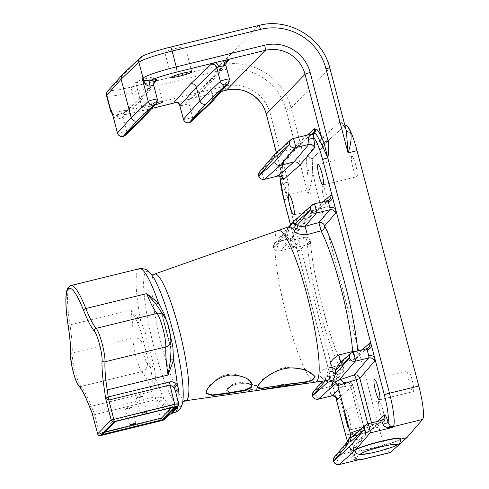 <?xml version="1.0" encoding="UTF-8"?>
<svg xmlns="http://www.w3.org/2000/svg" width="489" height="489" viewBox="0 0 489 489"><rect width="100%" height="100%" fill="white"/><g stroke="black" fill="none" stroke-linecap="round" stroke-linejoin="round"><path stroke-width="0.37" stroke-dasharray="2.44 1.83" d="M322.465 186.248A10.575 1.693 -103.8 0 0 323.62 197.342A10.575 1.693 -103.8 0 0 327.654 206.694A10.575 1.693 -103.8 0 0 326.78 196.022A10.575 1.693 -103.8 0 0 322.618 186.156A10.575 1.693 -103.8 0 0 322.465 186.248M344.727 411.848A10.575 1.693 76.2 0 1 345.051 409.421A10.575 1.693 76.2 0 1 345.197 409.33A10.575 1.693 76.2 0 1 349.238 418.688A10.575 1.693 76.2 0 1 350.393 429.782A10.575 1.693 76.2 0 1 350.24 429.868A10.575 1.693 76.2 0 1 349.201 428.902M378.841 401.133A10.575 1.693 -103.8 0 0 379.996 412.221A10.575 1.693 -103.8 0 0 384.03 421.579A10.575 1.693 -103.8 0 0 383.156 410.907A10.575 1.693 -103.8 0 0 378.993 401.041A10.575 1.693 -103.8 0 0 378.841 401.133M408.046 371.139A10.575 1.693 -103.8 0 0 409.201 382.227A10.575 1.693 -103.8 0 0 413.236 391.585A10.575 1.693 -103.8 0 0 412.361 380.913A10.575 1.693 -103.8 0 0 408.199 371.047A10.575 1.693 -103.8 0 0 408.046 371.139M351.677 156.254A10.575 1.693 -103.8 0 0 352.832 167.342A10.575 1.693 -103.8 0 0 356.866 176.7A10.575 1.693 -103.8 0 0 355.986 166.028A10.575 1.693 -103.8 0 0 351.823 156.162A10.575 1.693 -103.8 0 0 351.677 156.254M311.261 134.139A4.462 4.389 48 0 1 311.138 134.169L295.344 148.387L297.214 147.397L298.498 143.039L283.528 160.416A4.462 4.377 -139.3 0 1 280.38 165.759L295.344 148.387L277.098 152.861L275.136 153.901M283.528 160.416A9.187 1.467 -103.8 0 0 283.253 162.122A4.462 3.619 179.2 0 1 283.437 163.1A4.462 3.619 179.2 0 1 280.24 166.633A4.725 0.758 76.2 0 1 280.38 165.759L262.135 170.233A4.725 0.758 -103.8 0 0 262.617 175.007A4.725 0.758 -103.8 0 0 264.39 179.359M283.174 162.287A33.851 5.41 -103.8 0 0 282.88 177.238A4.462 2.5 172.5 0 1 283.027 177.696A4.462 2.5 172.5 0 1 281.713 179.799A29.951 4.786 76.2 0 1 281.97 166.572A4.701 4.609 40.7 0 0 281.774 166.773A16.504 9.597 -100.3 0 1 282.037 166.492A4.462 4.377 40.7 0 0 282.342 166.174A4.462 4.377 40.7 0 0 282.349 166.162A4.462 4.377 40.7 0 0 283.241 162.214L283.174 162.287A4.462 4.377 -139.3 0 1 281.97 166.572L279.659 166.993C277.232 168.571 276.108 170.343 276.297 172.317A4.701 0.691 -15.2 0 1 280.276 171.945A4.701 0.691 -15.2 0 1 280.246 172.067A9.425 1.504 -103.8 0 0 281.866 176.969M297.599 147.006L282.63 164.383L283.443 162.751L282.275 166.248L282.636 165.704L282.422 166.975C282.208 169.225 282.41 172.8 283.027 177.703A4.462 2.5 172.5 0 1 283.027 177.703L284.561 182.77L287.789 198.907L283.058 185.007A4.462 2.298 -29.1 0 0 284.561 182.77A4.701 0.458 -14.7 0 0 288.18 182.134C289.121 187.745 288.993 193.338 287.789 198.907A4.701 0.458 -14.7 0 1 283.858 199.469M283.058 185.007L281.713 179.799M276.45 152.715L283.284 179.011M279.769 175.973L279.879 171.547L280.998 167.825L281.774 166.773A4.701 2.268 -137.3 0 1 279.659 166.993M280.998 167.825L280.246 172.067A25.85 4.132 76.2 0 0 279.934 176.003M323.278 136.957C324.219 139.499 326.022 140.587 328.687 140.202L313.076 158.326A4.462 4.377 -139.3 0 1 307.66 155.086L323.278 136.957L339.763 122.122A35.012 5.599 76.2 0 1 345.955 129.683L346.383 131.052M346.285 130.691A4.462 3.282 -23.9 0 1 346.157 130.441A4.462 3.282 -23.9 0 1 346.145 130.41A4.462 3.282 -23.9 0 1 345.955 129.683L329.83 68.209A4.701 0.458 165.3 0 0 329.873 68.118M390.094 452.631A30.55 4.884 76.2 0 1 378.816 427.062L317.074 191.725A30.55 4.884 76.2 0 1 313.302 158.271L313.076 158.326A30.55 4.884 -103.8 0 0 312.691 170.869A4.462 2.634 173 0 1 307.22 169.463A35.012 5.599 76.2 0 1 307.66 155.086M312.691 170.869C312.477 177.959 310.937 185.649 308.064 193.931C308.351 185.172 308.07 177.012 307.22 169.463L291.089 107.99L329.83 68.209A58.747 57.702 44.2 0 0 258.675 25.477L170.306 47.158A25.85 2.537 165.3 0 0 142.201 56.663A4.701 4.603 46.5 0 0 140.147 57.775M313.302 158.271L328.687 140.202L345.161 125.38A4.462 4.389 -132 0 1 339.763 122.122M345.766 125.111A30.55 4.884 -103.8 0 0 345.387 125.318L328.914 140.147M225.875 65.465A4.725 0.465 -14.7 0 1 225.845 65.544L209.396 84.004L210.392 79.774L212.715 78.374L225.759 63.735M191.236 121.529A4.701 4.603 46.5 0 0 192.495 117.024L212.953 97.58L209.396 84.004L188.931 103.454A4.725 0.465 -14.7 0 1 186.957 104.291A4.701 2.5 -108.3 0 1 188.014 99.567A4.701 2.5 -108.3 0 1 188.027 99.56A4.701 2.5 -108.3 0 1 188.302 99.505A9.425 0.923 165.3 0 0 192.238 97.831L212.715 78.374M186.957 104.291L180.948 105.765A4.701 3.625 -97.8 0 0 176.853 102.317A4.701 3.625 -97.8 0 0 176.829 102.317A4.701 3.625 -97.8 0 0 176.309 102.445L221.205 91.431M154.94 104.97A10.575 1.039 -14.7 0 1 142.158 107.274A10.575 1.039 -14.7 0 1 142.25 107.079A10.575 1.039 -14.7 0 1 156.975 102.445M153.766 85.563A4.725 0.465 -14.7 0 1 153.729 85.642L140.025 101.027L122.977 117.232A4.725 0.465 -14.7 0 1 118.069 118.906A4.701 0.513 -104.1 0 0 116.541 114.927A4.701 0.513 -104.1 0 0 116.498 114.958A9.425 0.923 165.3 0 0 126.284 111.608L143.344 95.398L141.028 96.791L140.025 101.027L143.583 114.597L142.58 118.839M113.259 115.471L111.859 111.804L112.825 113.79A4.701 2.965 141.2 0 1 112.831 113.796A4.701 2.965 141.2 0 1 113.259 115.471C114.524 117.916 116.125 119.059 118.069 118.906M112.225 113.185L112.317 113.35A4.701 2.965 141.2 0 1 112.825 113.79C113.87 114.829 115.104 115.208 116.541 114.927L124.23 112.727A4.701 4.603 -133.5 0 1 126.284 111.608M112.25 113.283A4.701 4.627 -138.3 0 0 112.317 113.35C113.161 114.689 114.554 115.227 116.498 114.958A25.85 2.537 -14.7 0 0 138.1 111.822A4.701 0.752 76.2 0 1 138.032 111.865A4.701 0.752 76.2 0 1 136.297 107.935L224.665 86.247A37.598 36.932 -135.8 0 1 270.203 113.595L288.18 182.134M210.392 79.768L226.847 61.302A4.701 4.627 -138.3 0 0 225.845 65.544L229.402 79.114L212.953 97.58L211.951 101.816M122.36 74.683L124.42 73.558L110.123 89.603A25.85 2.537 165.3 0 0 131.572 86.944L219.94 65.263A58.747 57.702 -135.8 0 1 291.089 107.99A4.701 0.458 165.3 0 1 285.973 109.725A54.047 53.087 44.2 0 0 220.508 70.416A4.701 0.752 76.2 0 1 219.94 65.263L258.675 25.477M135.722 82.201A10.575 1.039 165.3 0 0 135.63 82.397A10.575 1.039 165.3 0 0 146.119 80.716A10.575 1.039 165.3 0 0 156.083 77.03A10.575 1.039 165.3 0 0 146.419 78.497A10.575 1.039 165.3 0 0 135.722 82.201M164.927 52.207A10.575 1.039 165.3 0 0 164.836 52.402A10.575 1.039 165.3 0 0 175.331 50.722A10.575 1.039 165.3 0 0 185.294 47.036A10.575 1.039 165.3 0 0 175.624 48.503A10.575 1.039 165.3 0 0 164.927 52.207M400.381 438.792L400.185 439.25C397.643 442.307 354.659 453.193 354.922 450.711M377.037 421.536L372.282 425.742A4.701 4.621 -131.5 0 1 368.957 431.377L381.224 420.522L367.71 423.841L353.957 436.005A4.701 4.621 48.5 0 0 352.019 437.019M352.001 437.038L369.024 431.377A4.701 0.831 74.6 0 1 368.957 431.377L352.551 436.549M347.239 442.007A4.701 4.609 -139.7 0 1 347.502 441.653A4.701 4.609 -139.7 0 1 347.508 441.646A4.701 4.609 -139.7 0 1 349.898 440.173L336.952 455.424A4.701 4.609 40.3 0 0 334.568 456.897M349.458 437.802L349.898 440.173C352.606 440.124 356.646 439.568 362.019 438.505A4.701 4.609 40.3 0 0 364.403 437.032L364.403 437.032A4.701 4.609 40.3 0 0 365.326 432.881L353.779 446.494A9.425 1.504 -103.8 0 0 354.825 456.347L350.992 457.05A4.725 0.758 76.2 0 1 350.466 452.111L336.952 455.424A4.725 0.758 -103.8 0 0 337.434 460.198A4.725 0.758 -103.8 0 0 339.207 464.55M400.467 439.183L400.185 439.25A23.496 2.304 165.3 0 0 400.387 438.816M360.204 459.397L356.469 459.77C353.626 459.764 351.805 458.859 350.992 457.05M371.536 422.887L372.282 425.742A4.701 0.458 -14.7 0 1 368.7 427.074A4.701 0.831 74.6 0 1 369.03 431.377A4.701 4.701 0 0 0 370.894 430.363L383.162 419.507M350.521 433.902C351.291 434.758 355.417 434.47 362.905 433.028A4.701 2.243 78.7 0 1 362.019 438.505L350.466 452.111A4.701 4.609 40.3 0 0 353.779 446.494M367.838 423.792L368.7 427.074L360.576 429.446M356.469 459.77A4.701 2.659 -78.2 0 1 358.082 459.293A4.701 2.659 -78.2 0 1 358.095 459.299A4.701 2.659 -78.2 0 1 358.565 459.483L360.008 459.464M347.508 441.261A25.85 4.132 76.2 0 0 354.825 456.347C355.564 458.23 356.805 459.275 358.565 459.483A4.701 4.621 -132 0 0 359.219 459.66M340.68 396.42L352.899 385.515A4.701 4.621 48.3 0 0 347.221 382.092A4.701 2.249 78.1 0 1 347.416 382.025L336.016 383.932M331.676 395.876A4.725 0.758 76.2 0 1 330.949 394.782A4.701 3.411 -23.6 0 1 335.582 396.371A4.701 3.411 -23.6 0 1 335.595 396.396A4.701 3.411 -23.6 0 1 335.747 396.915M330.949 394.782L329.366 388.749A4.701 2.72 -7.2 0 0 332.783 385.632A4.701 2.72 -7.2 0 0 332.777 385.607A4.701 2.72 -7.2 0 0 332.624 385.112L335.68 396.848M329.366 388.749A4.725 0.758 76.2 0 1 329.415 386.75L340.362 373.951A4.701 4.609 40.5 0 0 342.74 372.49L342.74 372.49A4.701 4.609 40.5 0 0 343.669 368.333A4.701 3.845 152.9 0 0 343.351 367.294A4.701 3.845 152.9 0 0 339.085 365.466A81.437 13.02 76.2 0 1 307.44 244.836A4.701 3.258 -4.8 0 0 310.387 241.487A4.701 3.258 -4.8 0 0 310.209 240.771A4.701 4.621 48.3 0 0 304.525 237.348L292.935 247.691A4.701 4.621 -131.7 0 1 298.62 251.114L310.209 240.771A86.119 13.765 -103.8 0 0 343.669 368.333L332.728 381.133A9.425 1.504 -103.8 0 0 332.624 385.112L296.915 248.993A9.425 1.504 -103.8 0 0 298.62 251.114M358.082 459.299C356.726 459.03 355.656 458.034 354.873 456.304L353.7 448.92L352.856 450.638L364.403 437.032A4.701 4.701 0 0 0 365.369 432.796L352.942 385.43A4.701 0.458 165.3 0 0 350.479 385.656L362.905 433.028A4.701 0.458 -14.7 0 1 365.369 432.796A4.701 0.458 -14.7 0 1 365.326 432.881L352.899 385.515A4.701 0.458 165.3 0 0 352.942 385.43A4.701 4.701 0 0 0 347.428 382.025A4.701 2.249 78.1 0 1 350.479 385.656L340.454 387.349A4.701 4.267 -94.1 0 0 336.022 383.932M340.454 387.349C338.394 387.043 337.624 386.438 338.137 385.534M332.728 381.133A4.701 4.609 40.5 0 1 329.415 386.75L315.9 390.069L327.117 376.952L340.362 373.951A4.701 1.424 -102.8 0 0 340.76 370.21A4.701 1.424 -102.8 0 0 339.085 365.466L325.815 368.419A4.701 1.443 -102.7 0 1 327.526 373.168A4.701 1.443 -102.7 0 1 327.117 376.952L325.112 377.979L325.851 380.179A4.701 4.352 142.8 0 0 325.087 378.443L325.087 378.443A4.701 4.352 142.8 0 0 320.986 376.854C318.302 374.232 319.916 371.414 325.815 368.419M323.363 201.676L311.793 212L310.423 216.603L308.48 217.629L294.959 220.942L277.031 241.914A4.725 0.758 -103.8 0 0 277.569 246.89A4.725 0.758 -103.8 0 0 279.36 251.034A4.725 0.758 -103.8 0 0 279.421 251.004L291.297 240.405A4.701 1.443 77 0 1 291.413 240.362A4.701 1.443 77 0 1 293.369 242.892A4.701 1.443 77 0 1 294.213 247.96C287.398 247.458 284.335 244.751 285.032 239.824A79.151 12.653 76.2 0 1 285.203 235.894C286.065 231.389 287.275 228.436 288.834 227.043L289.647 226.462M290.008 226.309L287.948 230.894A83.833 13.405 -103.8 0 0 287.776 235.05L273.736 247.581A4.701 4.621 48.3 0 0 279.421 251.004L292.935 247.691A4.725 0.758 76.2 0 1 292.874 247.721A4.725 0.758 76.2 0 1 292.08 246.627A4.701 3.411 -23.6 0 1 296.713 248.216A4.701 3.411 -23.6 0 1 296.725 248.241A4.701 3.411 -23.6 0 1 296.915 248.993L296.719 248.241M292.08 246.627L290.497 240.594A4.701 2.72 -7.2 0 0 293.913 237.471A4.701 2.72 -7.2 0 0 293.907 237.452A4.701 2.72 -7.2 0 0 293.755 236.957L296.303 246.921M294.213 247.96L307.44 244.836A4.701 1.424 -103 0 0 306.566 239.799A4.701 1.424 -103 0 0 304.641 237.299A4.701 1.424 -103 0 0 304.525 237.348L291.297 240.405C288.094 239.891 286.921 238.106 287.776 235.05A4.701 3.949 -179.2 0 1 287.966 236.218L287.966 236.218A4.701 3.949 -179.2 0 1 285.032 239.824M355.271 351.542A4.701 3.258 175.2 0 1 358.064 353.547A4.701 4.621 -131.7 0 1 356.689 358.162L356.689 358.162A4.701 4.621 -131.7 0 1 354.739 359.189L366.328 348.846A4.701 4.621 48.3 0 0 366.45 348.816M352.856 352.135L354.739 359.207A4.701 4.701 0 0 0 356.689 358.162L368.278 347.82M326.866 380.503A4.701 4.493 134.6 0 0 322.703 378.847A79.151 12.653 76.2 0 1 320.986 376.854M327.288 380.442L322.703 378.847M366.328 348.846L352.813 352.159L340.937 362.759L354.739 359.189L340.937 362.777L338.718 364.024L340.937 362.777L340.766 362.196M290.527 225.979L288.834 227.043M273.736 247.581L287.948 230.894A4.701 4.169 -175.6 0 1 288.131 232.354A4.701 4.169 -175.6 0 1 285.203 235.894M293.009 221.969L294.959 220.942L313.944 204.005L327.459 200.692A4.701 4.621 48.3 0 0 327.581 200.655M152.256 378.675A4.701 2.384 7.9 0 1 155.777 378.26L152.14 391.353L152.256 378.675L150.685 368.095A4.701 1.498 -16.9 0 1 154.096 365.778L155.777 378.26A74.016 11.834 76.2 0 0 163.784 398.547L166.443 401.885A73.851 11.724 -103.1 0 0 171.04 409.452L172.611 412.63M139.518 268.699A74.016 11.834 76.2 0 0 140.789 321.132A4.701 1.608 144.7 0 1 137.592 322.777L130.783 309.94L140.789 321.132L145.667 333.639A4.701 0.599 167.4 0 1 141.743 334.005L137.592 322.777M178.069 405.784L178.607 403.908M162.269 397.753L163.784 398.547A4.701 2.971 123 0 0 160.795 402.679L159.86 401.591L155.899 399.617L154.946 396.872L162.269 397.753A4.701 2.537 115.6 0 0 159.86 401.591M160.141 310.203L161.657 313.559A4.701 1.498 163.1 0 0 161.663 313.816L161.663 313.816A4.701 1.498 163.1 0 0 162.794 314.403M170.82 347.263A4.701 0.599 -12.6 0 0 170.52 347.569A4.701 0.599 -12.6 0 0 170.6 347.648L170.979 350.9L170.52 347.569L161.663 313.816L160.062 310.05M206.028 393.4L208.925 386.292L218.98 377.587C223.754 375.02 228.791 373.871 234.09 374.146L246.352 378.009L252.202 384.195L252.037 383.559M238.693 393.15C222.361 397.3 221.126 387.899 238.002 383.853C255.637 382.71 270.075 390.448 254.372 390.9M232.575 384.36L226.651 390.405L226.768 390.852L231.957 392.74L255.447 389.812L260.032 387.991L257.752 386.665C252.348 384.391 243.357 382.918 238.125 383.975C230.588 385.424 228.54 387.948 227.966 388.529C226.847 389.965 226.444 390.735 226.768 390.852L232.575 384.36L238.161 382.814L241.548 382.52M259.812 387.172L260.007 387.924L254.164 384.641L241.554 382.52L254.042 384.226L259.806 387.172L257.422 388.633L242.788 390.9L250.179 389.837M226.651 390.405L231.572 392.117L242.788 390.9M281.328 385.014L269.677 387.043M257.171 387.85L263.009 379.183L280.258 368.706L286.67 367.276L305.918 369.922L315.105 377.184M292.77 383.731L281.328 385.008M304.885 381.995L281.114 384.715L261.804 388.168M257.165 387.636L262.948 378.883L280.252 368.7M286.67 367.27L305.857 369.617L315.002 376.878M205.985 393.138L208.852 385.98L218.98 377.587M234.09 374.146L246.224 377.642L252.104 383.896M142.562 396.487A3.172 0.312 165.3 0 0 142.586 396.426A3.172 0.312 165.3 0 0 142.531 396.39A3.172 0.312 165.3 0 0 139.438 396.934A3.172 0.312 165.3 0 0 136.48 397.979A3.172 0.312 165.3 0 0 136.449 398.04A3.172 0.312 165.3 0 0 139.347 397.6A3.172 0.312 165.3 0 0 142.562 396.487M146.712 412.319A3.172 0.312 -14.7 0 1 143.503 413.431A3.172 0.312 -14.7 0 1 140.606 413.871A3.172 0.312 -14.7 0 1 143.595 412.765A3.172 0.312 -14.7 0 1 146.743 412.264A3.172 0.312 -14.7 0 1 146.712 412.319M131.663 407.673A3.172 0.312 165.3 0 0 131.694 407.612A3.172 0.312 165.3 0 0 131.639 407.575A3.172 0.312 165.3 0 0 128.546 408.119A3.172 0.312 165.3 0 0 125.587 409.165A3.172 0.312 165.3 0 0 125.557 409.226A3.172 0.312 165.3 0 0 128.454 408.786A3.172 0.312 165.3 0 0 131.663 407.673M178.185 405.632A2.347 2.311 44.2 0 0 178.528 403.761L176.009 393.321L176.266 406.084A4.701 4.016 -177.5 0 1 176.095 404.849L176.009 393.321A4.701 3.276 176.2 0 1 175.844 392.612A4.701 3.276 176.2 0 1 175.844 392.367M177.189 406.695A4.701 4.095 29.6 0 0 174.983 408.425L176.095 404.849A4.701 4.016 -177.5 0 1 178.1 401.732M171.174 413.59L169.438 414.544A4.701 4.652 11 0 1 172.501 412.337M175.851 408.07A4.701 4.114 34.8 0 0 174.445 409.281A4.701 4.114 34.8 0 0 174.237 409.617L173.882 410.094M169.133 414.972A2.347 2.311 -135.8 0 0 169.438 414.544L169.206 414.641A4.701 4.627 -1.8 0 1 172.568 411.891A74.016 11.834 76.2 0 0 174.793 412.471M169.206 414.641L167.868 414.709A4.701 4.407 -38.4 0 1 171.04 409.452M161.303 420.699A2.347 0.373 76.2 0 1 160.484 418.773L165.606 417.038L167.868 414.709L163.039 406.64A4.701 3.875 -26.3 0 1 166.443 401.885M155.117 396.836A4.701 0.593 78 0 1 155.899 399.617A4.701 0.556 166.1 0 1 155.765 399.647L154.946 396.872L93.65 411.915A4.701 0.752 76.2 0 1 94.566 414.666L92.17 413.205M164.927 419.281L165.025 419.183A2.347 2.311 -135.8 0 0 165.606 417.038L163.039 406.64L160.795 402.679M174.983 408.425A4.701 4.095 29.6 0 0 174.976 408.443A4.701 4.095 29.6 0 0 174.732 408.963L174.237 409.617A2.347 2.311 44.2 0 1 173.901 410.069L174.976 408.443M178.571 403.7L176.266 406.084L174.732 408.963M91.938 412.313L93.65 411.915A74.016 11.834 -103.8 0 1 91.321 406.28A2.347 1.51 -21.6 0 1 89.047 405.589M97.69 433.987L99.622 433.706A2.347 0.373 -103.8 0 0 100.477 435.632M175.6 406.744L175.074 406.445L174.561 404.641L114.946 419.269L101.889 432.679L105.208 431.866M102.183 434.965L101.889 432.679M102.727 434.409L115.196 421.567M174.53 407.007L175.074 406.445L115.392 421.09L114.946 419.269M171.547 407.74L174.561 404.641M150.685 368.095A78.13 12.494 76.2 0 1 141.743 334.005A77.543 12.396 76.2 0 1 141.773 342.337A11.748 1.877 -103.8 0 0 143.564 353.773A11.748 1.877 -103.8 0 0 147.262 363.254A77.543 12.396 76.2 0 1 150.685 368.095M161.657 313.559A78.13 12.494 76.2 0 1 170.6 347.648A77.543 12.396 76.2 0 1 170.569 339.317A11.748 1.877 -103.8 0 0 168.778 327.881A11.748 1.877 -103.8 0 0 165.08 318.4A77.543 12.396 76.2 0 1 161.657 313.559M307.33 135.086L298.498 143.039M311.138 134.169L292.893 138.65L277.098 152.861L262.135 170.233A4.701 4.609 -139.3 0 0 259.769 171.682M277.911 176.04A4.725 0.758 76.2 0 1 276.297 172.317M345.54 125.172A30.55 4.884 -103.8 0 0 345.161 125.38L345.387 125.318M317.074 191.725L308.064 193.931L285.973 109.725M311.793 212L293.858 232.978A9.425 1.504 -103.8 0 0 293.755 236.957L290.558 224.775M183.406 119.322A4.725 0.465 165.3 0 0 187.69 118.674A4.725 0.465 165.3 0 0 192.495 117.024L188.931 103.454A4.701 4.603 -133.5 0 1 192.238 97.831M180.948 105.765A4.725 0.465 -14.7 0 1 179.848 105.752M151.834 108.454L138.1 111.822M226.321 90.178A4.701 0.752 76.2 0 1 224.665 86.247M143.344 95.398L153.65 83.833M228.4 83.356A4.701 4.627 -138.3 0 0 229.402 79.114A4.725 0.465 165.3 0 0 229.439 79.041M125.276 135.306A4.701 4.603 46.5 0 0 126.535 130.801L122.977 117.232A4.701 4.603 -133.5 0 1 124.23 112.727L141.29 96.516M117.446 133.1A4.725 0.465 165.3 0 0 121.73 132.458A4.725 0.465 165.3 0 0 126.535 130.801L143.583 114.597L157.293 99.218L153.729 85.642A4.701 4.627 -138.3 0 1 154.738 81.4L141.028 96.785M110.746 111.578A30.55 2.995 165.3 0 0 136.297 107.935L132.14 92.097A4.701 0.752 76.2 0 1 131.572 86.944M157.324 99.139A4.725 0.465 165.3 0 1 157.293 99.218A4.701 4.627 -138.3 0 1 156.284 103.454M266.273 114.157A4.701 0.458 165.3 0 0 270.203 113.595M220.508 70.416L132.14 92.097A30.55 2.995 -14.7 0 1 106.59 95.746M107.8 90.997A4.701 4.627 -138.3 0 1 110.123 89.603M142.201 56.663L124.42 73.558M378.816 427.062L349.531 434.25A4.701 0.458 -14.7 0 1 345.601 434.813M287.789 198.907L349.531 434.25A30.55 4.884 -103.8 0 0 360.803 459.813M354.928 450.742A23.496 2.304 165.3 0 0 376.408 447.478A23.496 2.304 165.3 0 0 400.185 439.25M336.31 383.981L347.221 382.092L338.871 389.537M290.497 240.594A4.725 0.758 76.2 0 1 290.552 238.595L308.48 217.629L327.459 200.692M273.724 247.532A4.701 4.609 -139.5 0 1 277.031 241.914L290.552 238.595A4.701 4.609 40.5 0 0 293.858 232.978M362.233 349.831L358.064 353.547A86.119 13.765 -103.8 0 0 357.826 350.913M313.522 391.53A4.701 4.609 40.5 0 1 315.9 390.069A4.725 0.758 -103.8 0 0 316.432 395.045A4.725 0.758 -103.8 0 0 318.229 399.195M325.393 380.717L325.851 380.179A83.833 13.405 -103.8 0 0 326.175 380.601M278.174 230.508A78.081 12.482 -103.8 0 0 286.75 316.774A78.081 12.482 -103.8 0 0 315.381 382.154M350.864 353.186A4.701 4.621 -131.7 0 1 352.813 352.159M145.667 333.639A73.668 11.779 -103.8 0 0 154.096 365.778M70.948 285.521A74.016 11.834 -103.8 0 0 69.958 324.867A70.495 11.271 76.2 0 1 72.195 353.009A18.796 3.007 -103.8 0 0 75.061 371.304A18.796 3.007 -103.8 0 0 80.972 386.469A70.495 11.271 76.2 0 1 91.321 406.28L152.14 391.353A70.495 11.271 -103.8 0 0 141.798 371.548A18.796 3.007 76.2 0 1 135.887 356.377A18.796 3.007 76.2 0 1 133.02 338.082A70.495 11.271 -103.8 0 0 130.783 309.94L69.958 324.867A2.347 1.131 -8.7 0 0 68.228 326.255M147.262 363.254A7.048 6.663 -41.9 0 1 141.798 371.548L80.972 386.469A2.347 2.219 -41.9 0 1 78.79 385.827M151.015 273.926L152.55 276.034A69.609 11.131 -103.8 0 0 154.316 348.4A69.609 11.131 -103.8 0 0 182.947 399.935L182.562 402.52M170.649 337.031A73.668 11.779 -103.8 0 0 165.777 318.852M163.571 315.356A7.048 6.663 -41.9 0 1 165.08 318.4M154.64 274.036A65.239 10.428 -103.8 0 0 160.209 339.837A65.239 10.428 -103.8 0 0 185.722 400.742M160.484 418.773L155.765 399.647L94.566 414.666L99.622 433.706L160.484 418.773M141.773 342.337A7.048 6.137 2.9 0 0 133.02 338.082L72.195 353.009A2.347 2.048 2.9 0 0 70.514 354.861M170.85 341.328A7.048 6.137 2.9 0 0 170.569 339.317M293.865 214.989L327.654 206.694M288.828 194.451L322.618 186.156M350.24 429.868L384.03 421.579M345.197 409.33L378.993 401.041M379.446 399.874L413.236 391.585M374.409 379.336L408.199 371.047M323.076 184.995L356.866 176.7M318.033 164.451L351.823 156.162M313.003 133.185L297.214 147.397M346.151 130.41L346.432 131.254M344.861 125.27L342.954 124.75C342.722 124.671 343.199 124.133 346.157 130.441M281.933 176.804L280.276 171.945C279.836 171.321 280.124 169.872 281.138 167.599M210.655 79.499L190.728 98.533L187.067 99.835M176.829 102.323L177.421 102.201M221.175 91.461L187.036 99.842M177.44 102.195L176.382 102.452M151.81 108.485L138.032 111.865L121.376 115.196L115.502 115.435L112.501 114.243M283.29 179.035L276.401 152.764M191.822 71.914L185.294 47.036M171.364 77.28L164.836 52.402M162.611 101.908L156.083 77.03M142.158 107.274L135.63 82.397M358.095 459.299L360.998 459.22M332.771 385.607L333.15 387.367M335.173 395.075L335.588 396.402M290.668 225.839C289.512 227.079 288.663 229.255 288.131 232.361L287.966 236.218C287.899 239.598 290.674 241.218 291.413 240.362L304.641 237.299A4.701 4.701 0 0 1 310.387 241.487C312.954 276.945 330.326 343.003 343.351 367.294A4.701 4.701 0 0 1 342.74 372.49L331.793 385.295L332.648 383.565L332.783 385.632M310.423 216.603L329.415 199.665M288.883 226.731L274.659 243.375C273.388 246.756 273.076 248.241 273.736 247.825L274.048 248.601C275.173 250.588 276.945 251.395 279.36 251.034L292.874 247.721C296.346 248.155 297.764 248.595 297.123 249.042L296.713 248.216M293.907 237.452L294.286 239.213M310.851 216.169L292.923 237.134L293.779 235.411L293.913 237.471M290.509 224.83L294.299 239.268M296.291 246.853L333.168 387.422M335.154 395.008L335.625 396.799M322.404 381.145L325.124 377.96L326.463 380.051L327.33 380.442M347.471 441.371L350.766 450.546L353.712 456.237L355.827 458.615L358.419 459.856M260.307 390.045L260.778 389.977M252.996 391.096L240.46 392.893M315.112 377.208L314.94 376.554M257.165 387.82L257.043 387.355M206.016 393.327L205.9 392.881M142.531 396.39L139.035 395.399L136.48 397.979M136.449 398.04L140.606 413.871M142.586 396.426L146.743 412.264M131.639 407.575L128.142 406.585L125.587 409.165M125.557 409.226L129.713 425.057M131.694 407.612L135.844 423.45"/><path stroke-width="0.73" d="M294.017 214.897A10.575 1.693 76.2 0 1 293.865 214.989A10.575 1.693 76.2 0 1 289.83 205.631A10.575 1.693 76.2 0 1 288.675 194.536A10.575 1.693 76.2 0 1 288.828 194.451A10.575 1.693 76.2 0 1 292.862 203.803A10.575 1.693 76.2 0 1 294.017 214.897M349.201 428.902A10.575 1.693 76.2 0 1 344.727 411.848M379.598 399.782A10.575 1.693 76.2 0 1 379.446 399.874A10.575 1.693 76.2 0 1 375.411 390.515A10.575 1.693 76.2 0 1 374.256 379.427A10.575 1.693 76.2 0 1 374.409 379.336A10.575 1.693 76.2 0 1 378.443 388.694A10.575 1.693 76.2 0 1 379.598 399.782M323.223 184.903A10.575 1.693 76.2 0 1 323.076 184.995A10.575 1.693 76.2 0 1 319.042 175.637A10.575 1.693 76.2 0 1 317.887 164.542A10.575 1.693 76.2 0 1 318.033 164.451A10.575 1.693 76.2 0 1 322.068 173.809A10.575 1.693 76.2 0 1 323.223 184.903M315.271 129.322L315.161 129.347A4.462 4.046 -34 0 1 311.579 134.444L311.083 134.726C309.005 135.942 308.064 137.525 308.272 139.481A4.725 0.758 76.2 0 1 308.791 144.426A4.701 4.609 -139.7 0 1 314.494 147.831A9.425 1.504 -103.8 0 0 313.449 137.971A25.85 4.132 76.2 0 1 322.636 159.597A4.701 0.458 -14.7 0 1 327.758 157.861C328.956 152.293 329.091 146.7 328.15 141.083A4.701 0.458 -14.7 0 0 323.895 142.378A4.462 2.543 -43.1 0 1 322 145.013L327.758 157.861L323.895 142.378L321.621 137.452A33.851 5.41 -103.8 0 0 315.271 129.322A4.462 4.389 -132 0 1 314.054 133.619A29.951 4.786 76.2 0 1 319.672 140.814A4.462 3.166 156.8 0 0 321.621 137.452L305.05 74.285A32.897 32.311 -135.8 0 0 265.203 50.361L226.468 90.141A4.701 0.752 76.2 0 1 226.401 90.184A4.701 0.752 76.2 0 1 226.321 90.178M315.209 129.383A4.462 4.389 -132 0 1 313.987 133.68L314.054 133.619A4.701 4.621 -132 0 0 313.852 133.821A16.504 4.89 -106.1 0 1 313.987 133.68L311.579 134.444A4.725 0.758 76.2 0 0 311.2 134.139L313.003 133.185A4.462 4.389 48 0 0 314.299 128.815L307.33 135.086M319.672 140.814L322 145.013M308.272 139.481L313.449 137.971L313.852 133.821A4.701 3.625 -137.9 0 1 311.083 134.726M346.383 131.052L348.034 152.886C350.919 144.585 351.762 137.617 350.564 131.969A4.462 3.282 -23.9 0 1 346.285 130.691M400.467 439.183L406.946 437.594L422.557 419.47A30.55 4.884 -103.8 0 0 418.786 386.017L357.043 150.679A30.55 4.884 -103.8 0 0 345.766 125.111L344.861 125.27M289.574 144.334A4.701 4.609 -139.7 0 0 295.277 147.739L308.791 144.426L293.883 161.993L278.033 176.009A4.701 4.621 -131.5 0 1 283.718 179.439L299.574 165.416C298.59 162.727 296.689 161.59 293.883 161.993L280.362 165.313C277.556 165.716 275.655 164.579 274.671 161.89L258.84 175.899A4.701 4.621 48.5 0 0 264.518 179.329L280.362 165.313L295.277 147.739A4.725 0.758 -103.8 0 0 294.745 142.757A4.725 0.758 -103.8 0 0 292.948 138.619A4.725 0.758 -103.8 0 0 292.893 138.65A4.701 4.621 48 0 0 289.561 144.286L274.671 161.89M189.182 122.641L189.139 122.653A4.701 4.627 -138.3 0 1 183.436 119.249L179.879 105.673L196.327 87.213L216.792 67.769A4.701 4.603 46.5 0 0 211.107 64.34L190.637 83.796C193.436 83.393 195.337 84.536 196.327 87.213L199.885 100.783C200.875 103.466 202.776 104.603 205.582 104.2L226.077 84.756L209.634 103.21L189.182 122.641A4.701 4.603 46.5 0 0 191.236 121.529C189.781 122.629 188.675 123.063 187.917 122.831C185.673 122.702 184.17 121.529 183.406 119.322L179.848 105.752A4.725 0.465 -14.7 0 1 179.879 105.673A4.701 4.627 41.7 0 0 174.176 102.262A9.425 0.923 165.3 0 0 176.309 102.445L151.834 108.454M218.766 66.926L224.775 65.453A4.725 0.465 -14.7 0 1 225.875 65.465L229.439 79.041A4.725 0.465 165.3 0 0 225.154 79.683A4.725 0.465 165.3 0 0 220.35 81.339L216.792 67.769A4.725 0.465 -14.7 0 1 218.766 66.926A4.701 2.5 71.7 0 0 215.05 62.665A9.425 0.923 165.3 0 0 211.107 64.34M224.775 65.453A4.701 3.625 82.2 0 1 227.037 59.725L176.835 72.042A25.85 2.537 -14.7 0 0 149.695 80.862A4.701 0.984 -103.5 0 0 150.044 86.076A4.725 0.465 -14.7 0 1 153.766 85.563L157.324 99.139A4.725 0.465 165.3 0 0 153.039 99.787A4.725 0.465 165.3 0 0 148.234 101.437A4.701 4.603 46.5 0 0 153.919 104.866L140.264 120.227L123.228 136.419A4.701 4.603 46.5 0 0 125.276 135.306C123.827 136.407 122.721 136.841 121.963 136.608C119.713 136.48 118.21 135.306 117.446 133.1L112.225 113.185M191.731 72.109A10.575 1.039 -14.7 0 1 181.028 75.813A10.575 1.039 -14.7 0 1 171.364 77.28A10.575 1.039 -14.7 0 1 171.456 77.085A10.575 1.039 -14.7 0 1 182.152 73.381A10.575 1.039 -14.7 0 1 191.822 71.914A10.575 1.039 -14.7 0 1 191.731 72.109M156.975 102.445A10.575 1.039 -14.7 0 1 162.611 101.908A10.575 1.039 -14.7 0 1 162.525 102.109A10.575 1.039 -14.7 0 1 154.94 104.97M144.683 83.197A4.701 2.922 123.6 0 0 144.408 80.392L142.305 78.821L144.683 83.197C146.29 85.288 148.075 86.241 150.044 86.076M153.65 83.833L157.061 80.007A9.425 0.923 165.3 0 0 149.695 80.862L144.408 80.392A4.701 4.603 46.5 0 1 143.045 78.112L142.305 78.821L148.234 101.437L131.186 117.641C132.177 120.318 134.078 121.461 136.877 121.058L153.919 104.866M229.439 79.041L228.4 83.356L211.951 101.816L209.634 103.21M157.324 99.139L156.284 103.454L142.58 118.839L140.264 120.227M123.228 136.419L123.179 136.431A4.701 4.627 -138.3 0 1 117.482 133.026L131.186 117.641L121.101 79.187L122.097 74.951L140.147 57.775A4.701 4.603 46.5 0 0 138.888 62.28A30.55 2.995 -14.7 0 1 172.11 51.052L260.478 29.371A54.047 53.087 -135.8 0 1 325.943 68.68L348.034 152.886L357.043 150.679M354.922 450.711L355.13 450.308C357.508 446.475 400.766 435.442 400.375 438.761L400.381 438.792M311.138 134.169A4.725 0.758 76.2 0 1 311.2 134.139L292.948 138.619L290.924 139.689L274.732 154.31L273.779 158.491L289.561 144.286M364.384 429.476L364.397 429.525A4.701 4.609 40.7 0 0 370.094 432.93A4.725 0.758 -103.8 0 0 369.562 427.954A4.725 0.758 -103.8 0 0 367.771 423.81L365.772 424.855L352.019 437.019A4.701 4.621 48.5 0 0 350.631 441.646L364.384 429.476A4.701 4.621 -131.5 0 1 367.71 423.841A4.725 0.758 -103.8 0 1 367.771 423.81L381.286 420.491A4.725 0.758 76.2 0 1 382.966 424.22A4.701 0.691 164.8 0 0 388.028 422.251A9.425 1.504 -103.8 0 0 384.556 414.886L377.037 421.536M339.207 464.55A4.725 0.758 -103.8 0 0 339.28 464.55A4.725 0.758 -103.8 0 0 339.342 464.519L355.13 450.308A23.496 2.304 165.3 0 0 354.928 450.742C355.809 452.673 356.683 453.737 357.545 453.926L361.047 454.568L371.646 452.948C383.443 450.253 391.891 447.643 396.989 445.124L398.602 444.049C399.849 443.706 400.448 441.964 400.387 438.816A23.496 2.304 165.3 0 0 378.908 442.074A23.496 2.304 165.3 0 0 355.13 450.308C352.324 450.711 350.424 449.568 349.439 446.885L333.657 461.09L346.591 445.791A4.701 4.609 -139.7 0 1 347.239 442.007M352.551 436.549L349.458 437.802L348.345 439.532L348.229 442.27L350.631 441.646M406.946 437.594L390.466 452.423A30.55 4.884 76.2 0 1 390.094 452.631L360.803 459.813A30.55 4.884 -103.8 0 0 361.182 459.605L361.866 458.988L360.204 459.397M387.887 427.508L392.624 427.404L390.644 426.536A4.701 3.24 -62 0 0 387.887 427.508C385.399 427.141 383.755 426.047 382.966 424.22M360.576 429.446C355.051 431.194 351.75 432.49 350.68 433.333L349.776 437.441C350.503 436.304 350.747 435.1 350.503 433.822L350.521 433.902M350.68 433.333L350.491 433.829L337.972 386.102L338.137 385.534L356.273 379.702A4.701 0.825 74 0 0 354.158 374.965A4.701 4.609 -139.5 0 1 359.855 378.37L374.415 361.347A9.425 1.504 -103.8 0 0 374.519 357.367L371.359 345.332A9.425 1.504 -103.8 0 0 369.66 343.205L362.233 349.831M422.557 419.47L393.272 426.652A4.701 4.609 40.7 0 1 390.644 426.536L388.028 422.251A25.85 4.132 76.2 0 0 384.378 394.941A4.701 0.458 -14.7 0 1 389.495 393.205L327.758 157.861M360.008 459.464L339.342 464.519A4.701 4.621 -132 0 1 333.657 461.09M335.747 396.915A4.701 3.411 -23.6 0 1 335.778 397.147A9.425 1.504 -103.8 0 0 337.483 399.275L340.68 396.42M335.68 396.848L345.637 434.727A4.701 0.458 -14.7 0 0 345.601 434.813L347.471 441.371M366.328 348.846A4.725 0.758 76.2 0 1 366.389 348.816A4.725 0.758 76.2 0 1 367.184 349.91L368.767 355.943A4.725 0.758 76.2 0 1 368.712 357.936L354.158 374.965L339.244 379.916A4.701 3.423 -111.8 0 1 343.853 383.859M326.175 380.601A83.833 13.405 -103.8 0 0 327.667 382.288L332.856 380.998L335.271 374.488A83.833 13.405 -103.8 0 0 335.448 370.326L349.494 357.844A4.701 4.609 40.5 0 0 355.197 361.255L339.244 379.916L334.861 382.166L338.137 385.534M337.972 386.102C337.031 384.348 336.377 383.62 336.022 383.932L336.016 383.932A4.701 4.267 -94.1 0 0 335.179 384.085L336.31 383.981M349.494 357.844L335.271 374.488A4.701 4.169 4.4 0 0 329.879 371.481C330.099 375.717 329.769 378.455 328.883 379.684L332.856 380.998L334.861 382.166L335.179 384.085L318.284 399.158A4.701 4.621 -131.7 0 1 312.605 395.735L325.393 380.717M327.459 200.692A4.725 0.758 76.2 0 1 327.52 200.655A4.725 0.758 76.2 0 1 328.315 201.755A4.701 3.411 156.4 0 0 332.496 197.171A9.425 1.504 -103.8 0 0 330.79 195.05L323.363 201.676M328.315 201.755L329.898 207.788A4.701 2.72 172.8 0 1 335.65 209.213L322.636 159.597M329.898 207.788A4.725 0.758 76.2 0 1 329.849 209.781L318.901 222.581A4.701 4.609 -139.5 0 1 324.604 225.991A4.701 3.845 -27.1 0 1 321.053 230.857A81.437 13.02 76.2 0 1 352.697 351.487A4.701 3.258 175.2 0 1 355.271 351.542M307.288 234.537L305.112 226.218L318.901 222.581L321.053 230.857L307.288 234.537C299.678 234.848 295.277 233.51 294.097 230.521A4.701 4.352 -37.2 0 0 297.373 225.197A83.833 13.405 -103.8 0 0 295.552 223.088A4.701 4.493 -45.4 0 1 292.379 228.528A79.151 12.653 76.2 0 1 294.097 230.521M367.184 349.91A4.701 3.411 156.4 0 0 371.359 345.332L335.65 209.213A9.425 1.504 -103.8 0 1 335.546 213.192A4.701 4.609 -139.5 0 0 329.849 209.781L316.328 213.1A4.701 4.609 -139.5 0 1 310.631 209.689L297.373 225.197C298.498 226.211 301.077 226.554 305.112 226.218L316.328 213.1A4.725 0.758 -103.8 0 0 315.796 208.118A4.725 0.758 -103.8 0 0 314.005 203.974A4.725 0.758 -103.8 0 0 313.944 204.005A4.701 4.621 48.3 0 0 310.619 209.647L310.631 209.689M368.767 355.943A4.701 2.72 172.8 0 1 374.519 357.367L384.378 394.941M340.766 362.196L338.889 354.996L352.697 351.487L352.856 352.135M312.605 395.735L327.667 382.288A4.701 4.493 134.6 0 0 326.866 380.503M328.883 379.684L327.318 380.436M349.482 357.801A4.701 4.621 -131.7 0 1 350.864 353.186L338.712 364.024L335.448 370.326A4.701 3.949 0.8 0 0 330.044 367.551A79.151 12.653 76.2 0 1 329.879 371.481M338.889 354.996C332.19 358.804 329.244 362.991 330.044 367.551M306.682 383.4L315.381 382.154A78.081 12.482 -103.8 0 0 316.683 381.444A78.081 12.482 -103.8 0 0 307.184 295.79A78.081 12.482 -103.8 0 0 278.174 230.508L289.647 226.462L292.379 228.528M310.619 209.647L295.552 223.088L291.682 224.06L290.821 225.661L289.647 226.462M288.883 226.731L292.581 222.409L290.008 226.309M292.581 222.409L311.994 205.032L314.005 203.974L327.52 200.655L329.415 199.665A4.701 4.621 48.3 0 0 330.79 195.05M178.607 403.908L178.943 401.341A73.851 11.724 -103.1 0 0 178.644 389.354L177.299 384.666A74.016 11.834 76.2 0 0 173.522 360.038A4.701 1.015 12.7 0 0 170.527 359.916L168.039 375.026L173.522 360.038L172.874 346.499A4.701 0.599 -12.6 0 0 170.82 347.263M172.501 412.337L177.012 407.698L178.069 405.784M162.794 314.403A4.701 1.498 163.1 0 0 164.438 314.354L158.534 302.911L146.682 293.62L155.863 304.011A4.701 1.791 136.3 0 0 158.534 302.911A74.016 11.834 76.2 0 0 139.518 268.699C148.546 268.357 149.029 272.055 152.55 276.034A69.609 11.131 -103.8 0 1 168.308 314.751A69.609 11.131 -103.8 0 1 172.531 329.696A69.609 11.131 -103.8 0 1 182.947 399.935C182.464 406.64 179.744 410.821 174.793 412.471L171.211 413.572L169.084 415.014A2.347 2.311 -135.8 0 1 167.996 415.638L163.937 419.813L161.376 420.681A2.347 0.373 76.2 0 1 161.339 420.699A2.347 0.373 76.2 0 1 161.303 420.699M155.863 304.011L160.141 310.203M170.979 350.9L170.527 359.916M169.665 381.897L170.141 384.99A4.701 0.874 78.4 0 1 169.665 381.897C172.33 381.548 174.487 382.086 176.119 383.523L177.299 384.666A4.701 3.02 141.1 0 0 174.481 388.621L175.759 392.019L178.571 403.688L177.947 405.907A2.347 2.311 44.2 0 0 177.953 405.913A2.347 2.311 44.2 0 0 178.185 405.632M226.395 393.718L212.287 395.436L206.028 393.4C205.808 392.71 206.23 391.383 207.305 389.421C209.616 385.399 217.739 376.261 230.735 375.02C250.246 375.809 251.639 383.663 252.202 384.195L250.998 387.911L245.331 390.528L226.395 393.718M254.372 390.9L238.693 393.15M281.291 386.194L306.493 383.425L260.778 389.984L281.291 386.194M269.677 387.043L260.771 388.755L257.171 387.85L257.978 385.797C259.182 383.81 261.444 381.371 264.763 378.486C269.751 373.944 276.291 370.656 284.39 368.608C299.61 365.919 309.561 371.836 312.275 373.883C314.574 375.98 315.521 377.08 315.105 377.184L309.494 381.805L292.77 383.731M315.002 376.878L312.66 380.063L304.885 381.995L261.804 388.168L257.165 387.636M252.104 383.896L250.6 387.374L244.818 389.965L226.162 393.272L212.391 394.935L205.985 393.138M135.82 423.505A3.172 0.312 -14.7 0 1 132.611 424.617A3.172 0.312 -14.7 0 1 129.713 425.057A3.172 0.312 -14.7 0 1 132.702 423.951A3.172 0.312 -14.7 0 1 135.844 423.45A3.172 0.312 -14.7 0 1 135.82 423.505M92.17 413.205L91.938 412.313A71.669 11.461 76.2 0 1 88.98 405.277A72.843 11.644 -103.8 0 0 78.289 384.812A16.449 2.628 76.2 0 1 73.118 371.536A16.449 2.628 76.2 0 1 70.605 355.534A72.843 11.644 -103.8 0 0 68.301 326.45A71.669 11.461 76.2 0 1 83.692 310.643A72.843 11.644 -103.8 0 0 94.383 331.114A16.449 2.628 76.2 0 1 99.554 344.384A16.449 2.628 76.2 0 1 102.067 360.393A72.843 11.644 -103.8 0 0 104.371 389.47A2.347 1.131 171.3 0 0 107.213 389.953A70.495 11.271 76.2 0 1 104.982 361.811L165.808 346.89A70.495 11.271 -103.8 0 0 168.039 375.026L107.213 389.953A74.016 11.834 -103.8 0 1 108.203 396.97L105.575 398.303L108.809 400.039A4.701 0.752 76.2 0 1 108.203 396.97L169.5 381.933L170.007 385.02A4.701 0.391 166.5 0 1 170.141 384.99L173.729 387.349L174.481 388.621M175.844 392.367A4.701 3.276 176.2 0 1 178.644 389.354M178.1 401.732A4.701 4.016 -177.5 0 1 178.943 401.341M174.237 409.617L172.611 412.63L171.211 413.572M177.012 407.698A4.701 4.114 34.8 0 0 175.851 408.07M174.793 412.471A74.016 11.834 76.2 0 0 177.764 406.555A4.701 4.095 29.6 0 0 177.189 406.695M178.571 403.682L174.634 404.238A2.347 0.373 76.2 0 1 174.915 406.775L176.859 406.536L172.794 410.711A2.347 2.311 44.2 0 0 173.888 410.088A2.347 2.311 44.2 0 0 173.901 410.069M161.376 420.681L100.514 435.613A2.347 2.311 -135.8 0 1 97.666 433.902L97.647 433.951A2.347 2.347 0 0 0 100.477 435.632A2.347 0.373 -103.8 0 0 100.514 435.613L114.047 421.707A2.347 0.373 76.2 0 0 113.772 419.171L108.809 400.039L170.007 385.02L174.634 404.238L111.205 420.002A2.347 2.311 44.2 0 0 114.047 421.707L174.915 406.775M97.69 433.987L92.03 412.783L89.047 405.589A2.347 1.51 -21.6 0 1 88.98 405.277M104.371 389.47A71.669 11.461 76.2 0 1 105.575 398.303L111.205 420.002L97.666 433.902L91.871 412.325M115.196 421.567L101.932 435.124L162.519 420.259L175.6 406.744M162.519 420.259L161.504 418.052L171.547 407.74M101.932 435.124L115.245 421.555M105.208 431.866L161.504 418.052M360.821 453.725A18.796 1.846 -14.7 0 1 389.99 444.904A18.796 1.846 -14.7 0 1 385.729 449.281A18.796 1.846 -14.7 0 1 360.821 453.725M311.261 134.139A4.462 4.389 48 0 0 313.003 133.185M315.161 129.347A9.187 1.467 -103.8 0 0 314.299 128.815M264.39 179.359A4.725 0.758 -103.8 0 0 264.463 179.359A4.725 0.758 -103.8 0 0 264.518 179.329L278.033 176.009A4.725 0.758 76.2 0 1 277.978 176.04A4.725 0.758 76.2 0 1 277.911 176.04M279.769 175.973L283.858 199.469A4.701 0.458 -14.7 0 1 283.895 199.384A25.85 4.132 76.2 0 1 279.934 176.003M350.564 131.969A30.55 4.884 -103.8 0 0 345.54 125.172M346.432 131.254L329.873 68.118A4.701 0.458 165.3 0 0 325.943 68.68M299.574 165.416L314.494 147.831M281.866 176.969A9.425 1.504 -103.8 0 0 283.718 179.439M290.558 224.775L283.895 199.384M225.875 65.465C225.961 62.616 226.285 61.229 226.847 61.302A4.701 4.627 -138.3 0 1 229.17 59.909A9.425 0.923 165.3 0 0 227.037 59.725L265.203 50.361A4.701 0.752 76.2 0 0 264.635 45.202L176.266 66.883A4.701 0.752 76.2 0 1 176.835 72.042M225.759 63.735L229.17 59.909M190.637 83.796L174.176 102.262M276.45 152.715L266.309 114.071A32.897 32.311 44.2 0 0 226.468 90.141L221.205 91.431M226.034 84.768A4.701 4.603 46.5 0 1 220.35 81.339L199.885 100.783L183.436 119.249A4.725 0.465 165.3 0 0 183.406 119.322M153.766 85.563C153.852 82.714 154.176 81.327 154.738 81.4A4.701 4.627 -138.3 0 1 157.061 80.007M170.306 47.158A4.701 0.752 76.2 0 1 170.374 47.121A4.701 0.752 76.2 0 1 172.11 51.052L176.266 66.883A30.55 2.995 165.3 0 0 143.045 78.112L138.888 62.28L121.101 79.187L106.798 95.239A4.701 4.627 -138.3 0 1 107.8 90.997C106.938 91.229 106.535 92.812 106.59 95.746A30.55 2.995 -14.7 0 1 106.798 95.239L110.948 111.07A30.55 2.995 165.3 0 0 110.746 111.578L112.501 114.243M112.25 113.283A4.701 4.627 -138.3 0 1 110.948 111.07L111.547 110.404L117.482 133.026A4.725 0.465 165.3 0 0 117.446 133.1M228.4 83.356A4.701 4.627 -138.3 0 1 226.077 84.756M189.139 122.653L205.582 104.2M123.179 136.431L136.877 121.058M156.284 103.454A4.701 4.627 -138.3 0 1 153.968 104.854M328.15 141.083L310.173 72.549A4.701 0.458 165.3 0 0 305.05 74.285L266.309 114.071A4.701 0.458 165.3 0 0 266.273 114.157L276.401 152.764M258.675 25.477A4.701 0.752 76.2 0 1 258.742 25.44A4.701 0.752 76.2 0 1 260.478 29.371M310.173 72.549A37.598 36.932 44.2 0 0 264.635 45.202M418.786 386.017L389.495 393.205A30.55 4.884 -103.8 0 1 393.272 426.652L392.624 427.404L370.094 432.93L355.13 450.308M258.84 175.899L258.828 175.857A4.701 4.609 -139.3 0 1 259.769 171.682L274.732 154.31M258.828 175.857L273.779 158.491M364.397 429.525L349.439 446.885M347.263 441.94L334.568 456.897A4.701 4.609 40.3 0 0 333.645 461.048M346.591 445.791L348.229 442.27M390.466 452.423L361.182 459.605A4.701 4.621 -132 0 1 359.219 459.66M381.347 420.491A4.701 4.621 48.5 0 0 384.556 414.886M381.224 420.522A4.725 0.758 76.2 0 1 381.286 420.491L383.162 419.507M371.536 422.887L359.855 378.37A4.701 0.458 165.3 0 1 356.273 379.702L367.838 423.792M338.871 389.537L331.805 395.846A4.701 4.621 -131.7 0 1 337.483 399.275M335.582 396.371L335.992 397.196C336.634 396.75 335.216 396.31 331.744 395.876L318.229 399.195A4.725 0.758 -103.8 0 0 318.284 399.158L331.805 395.846A4.725 0.758 76.2 0 1 331.744 395.876A4.725 0.758 76.2 0 1 331.676 395.876M327.581 200.655A4.701 4.621 48.3 0 0 329.415 199.665M357.826 350.913A86.119 13.765 -103.8 0 0 324.604 225.991L335.546 213.192M366.45 348.816A4.701 4.621 48.3 0 0 369.66 343.205M350.864 353.186L352.869 352.129A4.725 0.758 -103.8 0 1 354.666 356.273A4.725 0.758 -103.8 0 1 355.197 361.255L368.712 357.936A4.701 4.609 -139.5 0 1 374.415 361.347M347.508 441.261A25.85 4.132 76.2 0 1 345.637 434.727M368.278 347.82L366.389 348.816L352.869 352.129A4.725 0.758 -103.8 0 0 352.813 352.159M278.174 230.508L154.64 274.036A65.239 10.428 -103.8 0 1 178.876 328.584A65.239 10.428 -103.8 0 1 185.722 400.742L239.683 393.003M322.404 381.145L313.522 391.53A4.701 4.609 40.5 0 0 312.593 395.687M172.874 346.499A73.668 11.779 -103.8 0 0 170.649 337.031M165.777 318.852A73.668 11.779 -103.8 0 0 164.438 314.354M102.067 360.393A2.347 2.048 -177.1 0 0 104.982 361.811A18.796 3.007 -103.8 0 0 102.115 343.516A18.796 3.007 -103.8 0 0 96.205 328.351A70.495 11.271 76.2 0 1 85.856 308.541A74.016 11.834 -103.8 0 0 70.948 285.521L139.518 268.699M83.692 310.643A2.347 1.51 158.4 0 1 85.856 308.541L146.682 293.62A70.495 11.271 -103.8 0 0 157.03 313.425A7.048 6.663 -41.9 0 1 163.571 315.356L160.05 310.026M173.729 387.349A4.701 2.824 130.6 0 1 176.119 383.523M100.477 435.632L161.339 420.699C163.412 420.21 164.64 419.703 165.025 419.183A2.347 2.311 -135.8 0 1 163.937 419.813M172.794 410.711L172.611 412.63L167.996 415.638M175.704 406.72L115.123 421.585M176.859 406.536A2.347 2.311 44.2 0 0 177.947 405.913L173.888 410.088M174.53 407.007L162.012 419.862L102.727 434.409M170.985 350.919L170.85 341.328A7.048 6.137 2.9 0 1 165.808 346.89A18.796 3.007 76.2 0 0 162.941 328.596A18.796 3.007 76.2 0 0 157.03 313.425L96.205 328.351A2.347 2.219 138.1 0 0 94.383 331.114M89.047 405.589C85.025 395.564 81.608 388.975 78.79 385.827C77.189 383.841 75.618 380.259 74.077 375.069L71.577 364.916L70.514 354.861C70.838 348.021 70.074 338.486 68.228 326.255A2.347 1.131 -8.7 0 0 68.301 326.45M70.514 354.861A2.347 2.048 2.9 0 0 70.605 355.534M78.79 385.827A2.347 2.219 -41.9 0 1 78.289 384.812M259.769 171.682C258.485 175.068 258.174 176.56 258.84 176.15L259.152 176.926C260.276 178.907 262.049 179.72 264.463 179.359L277.978 176.04C281.45 176.474 282.868 176.92 282.226 177.366L281.933 176.804M179.848 105.752C176.865 100.636 176.284 103.179 175.961 102.409L176.853 102.317M266.273 114.157C262.269 97.109 243.1 85.606 226.401 90.184L221.175 91.461M176.382 102.452L151.81 108.485M211.688 102.085L191.236 121.529M142.317 119.108L125.276 135.306M107.8 90.997L122.097 74.951M140.147 57.775C141.529 55.642 155.691 50.667 170.374 47.121L258.742 25.44C288.663 17.28 322.716 37.732 329.873 68.118M110.746 111.578L106.59 95.746M347.508 441.659L349.152 438.126M361.035 459.214L339.28 464.55C336.866 464.911 335.093 464.098 333.969 462.117L333.657 461.341C333.003 461.75 333.309 460.265 334.568 456.897M283.858 199.469L290.509 224.83M335.625 396.799L345.601 434.813M315.381 382.154L327.294 380.442M318.229 399.195C315.815 399.556 314.042 398.743 312.917 396.762L312.605 395.98C311.945 396.396 312.251 394.91 313.522 391.53M358.419 459.856L360.803 459.813M253.889 390.968L260.307 390.045M306.267 383.455L281.322 386.2L260.857 389.971M165.025 419.189L169.084 415.014M115.159 421.573L175.655 406.732M68.228 326.255C66.29 313.51 65.544 303.528 65.984 296.297C67.115 286.939 67.684 287.618 70.948 285.521M170.85 341.328C170.967 334.091 167.58 319.91 163.571 315.356M150.704 273.748C149.817 274.133 155.465 274.457 154.64 274.036M182.373 402.82C181.407 402.887 186.266 399.984 185.722 400.742"/></g></svg>
